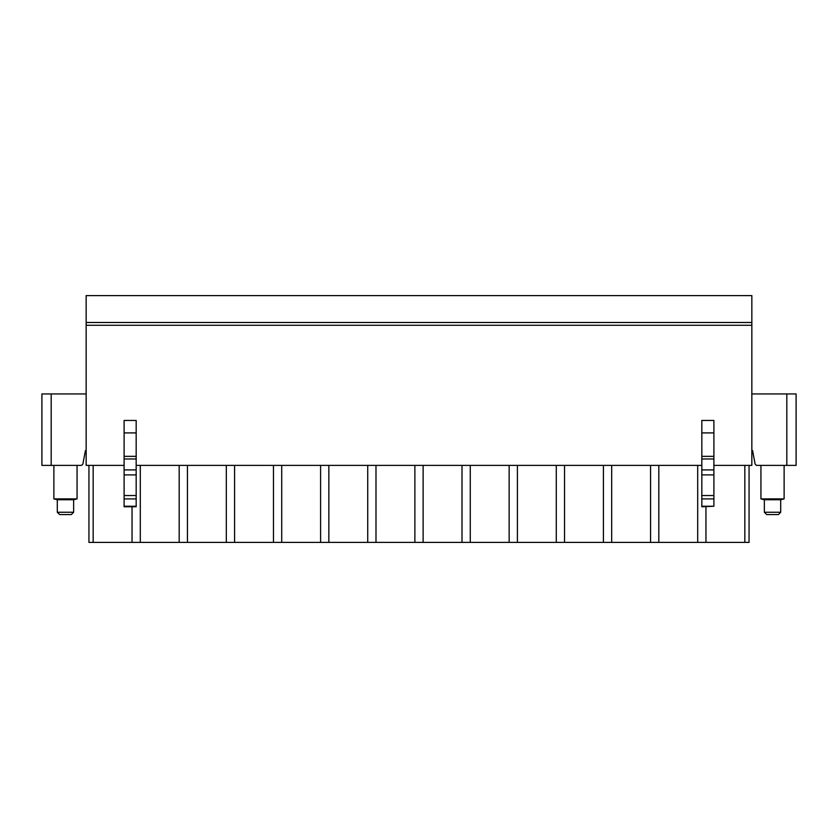 <?xml version="1.0" encoding="UTF-8"?>
<svg xmlns="http://www.w3.org/2000/svg" width="838" height="838" viewBox="0 0 838 838"><rect width="100%" height="100%" fill="white"/><g stroke="black" fill="none" stroke-linecap="round" stroke-linejoin="round"><path stroke-width="1.26" d="M751.843 322.494L86.157 322.494L86.157 295.594L751.843 295.594L751.843 465.394L713.892 465.394M751.843 450.551L752.576 450.551L755.007 463.498A2.315 2.315 0 0 0 757.29 465.394L796.1 465.394L796.1 393.944L786.819 393.944L786.819 465.394M751.843 393.944L786.819 393.944M86.157 450.551L85.424 450.551L82.993 463.498A2.315 2.315 0 0 1 80.71 465.394L41.9 465.394L41.9 393.944L86.157 393.944M124.108 465.394L86.157 465.394L86.157 322.494M701.825 465.394L136.175 465.394M132.048 506.76L132.048 542.406L93.165 542.406L93.165 465.394M132.048 542.406L140.302 542.406L140.302 465.394M749.057 465.394L749.057 542.406L140.302 542.406M93.165 542.406L88.943 542.406L88.943 465.394M179.185 542.406L179.185 465.394M187.44 542.406L187.44 465.394M226.323 542.406L226.323 465.394M234.577 542.406L234.577 465.394M273.46 542.406L273.46 465.394M281.715 542.406L281.715 465.394M320.598 542.406L320.598 465.394M328.852 542.406L328.852 465.394M367.735 542.406L367.735 465.394M375.99 542.406L375.99 465.394M414.873 542.406L414.873 465.394M423.127 542.406L423.127 465.394M462.01 542.406L462.01 465.394M470.265 542.406L470.265 465.394M509.148 542.406L509.148 465.394M517.402 542.406L517.402 465.394M556.285 542.406L556.285 465.394M564.54 542.406L564.54 465.394M603.423 542.406L603.423 465.394M611.677 542.406L611.677 465.394M650.56 542.406L650.56 465.394M658.815 542.406L658.815 465.394M697.698 542.406L697.698 465.394M705.952 542.406L705.952 506.76M744.835 542.406L744.835 465.394M751.843 325.28L86.157 325.28M124.108 420.446L124.108 506.76L136.175 506.76L136.175 420.446L124.108 420.446M124.108 506.236L136.175 506.236M713.892 506.236L701.825 506.76L701.825 420.446L713.892 420.446L713.892 506.236L701.825 506.236M784.127 465.394L784.127 498.893L760.935 498.893L760.935 465.394M760.935 498.893L764.361 499.741L780.702 499.741L784.127 498.893M766.686 514.574L778.376 514.574L780.702 512.259L764.361 512.259L766.686 514.574M57.298 499.741L73.639 499.741L73.639 512.259L57.298 512.259L57.298 499.741L53.873 498.893L77.065 498.893L77.065 465.394M73.639 512.259L71.314 514.574L59.624 514.574L65.469 514.574M51.181 465.394L51.181 393.944M124.108 432.911L136.175 432.911M124.108 498.903L136.175 498.903M124.108 495.541L136.175 495.541M124.108 474.895L136.175 474.895M124.108 469.898L136.175 469.898M124.108 458.983L136.175 458.983M124.108 456.354L136.175 456.354M713.892 432.911L701.825 432.911M713.892 456.354L701.825 456.354M713.892 458.983L701.825 458.983M713.892 469.898L701.825 469.898M713.892 474.895L701.825 474.895M713.892 495.541L701.825 495.541M713.892 498.903L701.825 498.903M780.702 499.741L780.702 512.259M764.361 499.741L764.361 512.259M53.873 498.893L53.873 465.394M73.639 499.741L77.065 498.893M57.298 512.259L59.624 514.574"/></g></svg>

